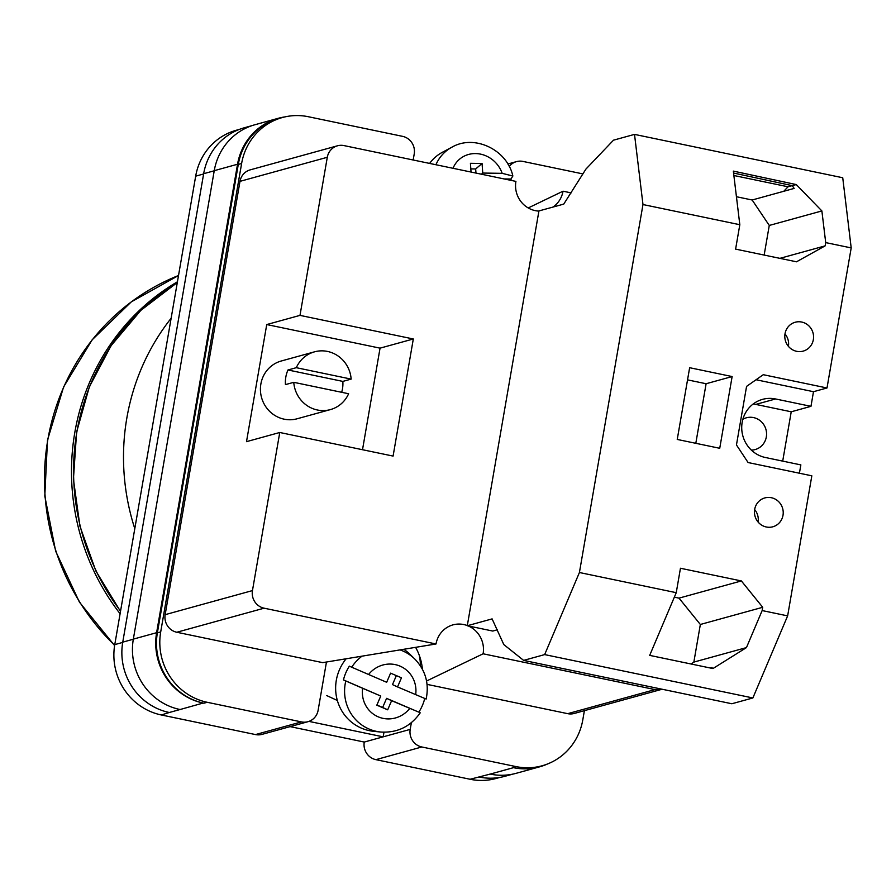 <?xml version="1.0" encoding="UTF-8"?>
<svg xmlns="http://www.w3.org/2000/svg" width="896" height="896" viewBox="0 0 896 896"><rect width="100%" height="100%" fill="white"/><g stroke="black" fill="none" stroke-linecap="round" stroke-linejoin="round"><path stroke-width="1.34" d="M420.414 665.829A48.675 46.614 74.6 0 0 419.272 655.312M411.365 722.691L410.2 729.389A14.974 14.347 74.6 0 0 421.837 746.984L375.894 759.651L470.098 779.262A59.909 57.366 -105.4 0 0 496.138 778.456L500.08 777.37M584.394 710.662L582.803 719.835A59.909 57.366 74.6 0 1 542.069 765.789A59.909 57.366 74.6 0 1 516.029 766.595L421.837 746.984M509.219 166.466A14.974 14.347 74.6 0 1 516.466 161.627A14.974 14.347 74.6 0 1 522.984 161.426L582.926 173.914M326.458 662.01L318.136 710.214A14.974 14.347 74.6 0 1 307.944 721.706A14.974 14.347 74.6 0 1 301.437 721.907L207.245 702.296A59.909 57.366 74.6 0 1 160.698 631.938L241.618 163.498A59.909 57.366 74.6 0 1 282.352 117.544A59.909 57.366 74.6 0 1 308.392 116.738L402.584 136.349A14.974 14.347 74.6 0 1 414.221 153.944L413.168 159.992M383.981 732.222L383.174 736.848L308.952 721.392M290.125 726.622L364.258 742.056L410.2 729.389M375.894 759.651A14.974 14.347 -105.4 0 1 364.258 742.056M307.944 721.706L262.013 734.373A14.974 14.347 -105.4 0 1 255.506 734.574L161.302 714.963A59.909 57.366 -105.4 0 1 114.766 644.605L195.675 176.165A59.909 57.366 -105.4 0 1 236.41 130.211L239.422 129.382M160.698 631.938L157.371 632.856L238.291 164.405A59.909 57.366 74.6 0 1 279.026 118.451L282.352 117.544M284.894 116.906A59.909 57.366 74.6 0 0 278.264 118.294A59.909 57.366 74.6 0 0 237.53 164.248L214.245 170.677L133.336 639.117A59.909 57.366 74.6 0 0 179.872 709.475A59.909 57.366 74.6 0 0 180.107 709.52L203.157 703.046A59.909 57.366 74.6 0 1 156.61 632.699L237.53 164.248M157.371 632.856A59.909 57.366 74.6 0 0 203.918 703.203L203.157 703.046M547.422 764.019A59.909 57.366 74.6 0 1 539.504 766.864A59.909 57.366 74.6 0 1 513.464 767.67L512.702 767.514A59.909 57.366 74.6 0 0 538.742 766.707L542.069 765.789M161.302 714.963L169.288 712.499A59.909 57.366 74.6 0 1 122.752 642.141L203.661 173.701A59.909 57.366 74.6 0 1 244.395 127.747L251.731 125.72M489.955 774.043A59.909 57.366 74.6 0 0 490.19 774.088L470.098 779.262M479.147 777.022A59.909 57.366 74.6 0 0 505.187 776.227L512.926 774.088M278.264 118.294L254.979 124.723A59.909 57.366 74.6 0 0 214.245 170.677M513.464 767.67L490.19 774.088A59.909 57.366 74.6 0 0 516.23 773.293L539.504 766.864M424.726 698.51A43.165 41.619 -65.1 0 1 422.374 705.522A43.165 41.619 -65.1 0 1 418.835 712.152L391.619 700.683L387.688 709.822L376.824 705.174L380.755 696.035L362.634 688.285A27.608 26.622 114.9 0 0 378.235 716.845A27.608 26.622 114.9 0 0 409.741 708.434M400.064 649.902A42.526 41.003 -65.1 0 1 414.658 658.885L409.685 654.058A44.934 43.322 114.9 0 0 403.771 649.286M346.147 658.773A44.934 43.322 114.9 0 0 339.416 669.861A44.934 43.322 114.9 0 0 373.867 731.349L380.766 732.032A42.526 41.003 -65.1 0 1 345.789 680.971L362.634 688.285M345.789 680.971L343.459 679.907A43.165 41.619 -65.1 0 1 345.834 672.784A43.165 41.619 -65.1 0 1 349.373 666.154L351.702 667.206A42.526 41.003 -65.1 0 1 362.006 656.163M425.936 698.958L397.533 686.93L401.464 677.79L390.6 673.154L386.669 682.282L351.702 667.206M380.766 732.032C397.354 733.018 410.502 726.611 420.224 712.824L420.011 712.712M397.533 686.93L392.493 684.6L396.357 675.618M387.688 709.822L382.648 707.482L386.579 698.354L418.835 712.152M386.579 698.354L391.619 700.683M382.648 707.482L376.891 705.018M343.459 679.907L380.755 696.035M511.235 180.421A43.165 39.525 49.3 0 0 510.922 179.032L512.859 176.03C507.237 149.912 474.667 134.03 452.043 147.112A42.526 38.942 49.3 0 0 435.926 164.73M429.632 163.419A44.934 41.149 -130.7 0 1 442.456 152.242L452.043 147.112M475.966 173.074L475.675 168.963L482.059 163.475L482.754 173.062L502.174 173.331L512.859 176.03M482.059 163.475L470.422 163.307L471.05 172.043M481.421 174.205L482.754 173.062M504.123 178.931L510.922 179.032M475.675 168.963L470.826 168.896M785.019 333.738A14.974 14.347 -105.4 0 1 795.2 322.246A14.974 14.347 -105.4 0 1 813.344 339.629A14.974 14.347 -105.4 0 1 803.163 351.12A14.974 14.347 -105.4 0 1 785.019 333.738M784.986 333.894A14.974 14.347 -105.4 0 1 788.424 346.36M754.678 509.398A14.974 14.347 -105.4 0 1 764.859 497.918A14.974 14.347 -105.4 0 1 783.003 515.301A14.974 14.347 -105.4 0 1 772.822 526.792A14.974 14.347 -105.4 0 1 754.678 509.398M754.645 509.555A14.974 14.347 -105.4 0 1 758.083 522.021M799.411 473.222L800.856 464.901L765.442 457.52A29.949 28.683 -105.4 0 1 742.168 422.341A29.949 28.683 -105.4 0 1 762.53 399.37A29.949 28.683 -105.4 0 1 775.555 398.966L810.97 406.336L813.49 391.698L827.008 387.979L851.2 247.912L842.733 177.744L634.514 134.389L613.491 140.179L585.928 169.086L563.752 204.098L538.933 210.941L467.286 625.744L492.778 631.053L497.392 629.776M742.862 419.272A16.475 15.781 -105.4 0 1 746.368 417.805A16.475 15.781 -105.4 0 1 766.326 436.934A16.475 15.781 -105.4 0 1 755.126 449.568A16.475 15.781 -105.4 0 1 751.374 450.117M689.64 367.707L732.133 376.555L719.734 448.291L677.242 439.443L689.64 367.707M851.2 247.912L825.709 242.603L825.138 245.874L796.488 261.8L735.605 249.122L739.816 224.717L642.981 204.546L634.514 134.389M467.286 625.744L492.106 618.89L503.798 644.571L523.634 660.397L544.656 654.595L579.421 572.51L642.981 204.546M579.421 572.51L676.245 592.682L680.456 568.254L741.373 580.944L762.709 607.286L762.149 610.568L787.64 615.877L811.832 475.81L748.093 462.538L736.456 444.942L746.57 386.389L763.269 374.696L827.008 387.979M825.709 242.603L821.878 210.941L796.264 184.565L733.342 171.114L739.816 224.717M733.578 173.051L792.288 185.662L794.147 188.418L752.158 199.998L769.272 225.445L821.878 210.941M736.434 196.728L752.158 199.998M674.341 597.162L679.011 598.136L700.347 624.478L693.851 662.099L746.458 647.595L762.149 610.568M746.458 647.595L712.947 668.55L649.69 655.379L676.245 592.682M544.656 654.595L752.875 697.962L787.64 615.877M523.634 660.397L731.853 703.752L752.875 697.962M782.701 461.115L791.224 411.79L810.97 406.336M783.765 191.285L788.054 186.782L733.88 175.504M710.237 667.979L712.096 667.475L711.122 668.17M792.198 185.64L788.054 186.782M753.189 403.995A29.949 28.683 -105.4 0 1 755.81 404.41L791.224 411.79M695.811 443.307L706.104 383.734L732.133 376.555M687.534 379.87L706.104 383.734M756.067 379.747L813.49 391.698M700.347 624.478L762.709 607.286M691.174 664.014L693.851 662.099M679.011 598.136L741.373 580.944M769.272 225.445L764.154 255.069M779.901 258.35L825.138 245.874M792.288 185.662L796.264 184.565M134.792 528.662A223.53 214.066 -105.4 0 1 171.125 318.282M120.086 613.749A223.53 214.066 -105.4 0 1 177.43 281.792M285.813 377.115A29.949 28.683 74.6 0 0 285.454 384.619L293.765 382.323A29.949 28.683 -105.4 0 0 330.422 409.595L297.158 418.768A29.949 28.683 74.6 0 1 260.87 383.992A29.949 28.683 74.6 0 1 281.232 361.01L314.496 351.837A29.949 28.683 -105.4 0 1 351.154 379.109L342.832 381.405L287.974 369.981A29.949 28.683 74.6 0 0 285.813 377.115M341.678 392.302A29.949 28.683 74.6 0 0 342.474 388.909A29.949 28.683 74.6 0 0 342.832 381.405M293.765 382.323L348.622 393.747A29.949 28.683 -105.4 0 1 330.422 409.595M287.974 369.981L296.296 367.685A29.949 28.683 -105.4 0 1 314.496 351.837M296.296 367.685L351.154 379.109M252.459 590.587A14.974 14.347 74.6 0 0 264.096 608.182L436.016 643.978L322.683 662.637L176.792 632.251A14.974 14.347 -105.4 0 1 165.155 614.667L252.459 590.587L279.765 432.488L246.501 441.661L266.739 324.554L299.992 315.381L327.298 157.282L239.994 181.35A14.974 14.347 -105.4 0 1 250.186 169.87L337.49 145.79A14.974 14.347 74.6 0 0 327.298 157.282M165.155 614.667L239.994 181.35M337.49 145.79A14.974 14.347 74.6 0 1 343.997 145.589L515.917 181.395A24.898 23.845 -105.4 0 0 538.91 211.098M362.51 449.725L380.05 348.152L413.314 338.979L299.992 315.381M413.314 338.979L393.086 456.086L279.765 432.488M436.016 643.978A24.898 23.845 -105.4 0 1 459.917 624.075A24.898 23.845 -105.4 0 1 467.309 625.576M468.182 625.923A24.898 23.845 -105.4 0 1 483.112 653.789L426.552 681.016M655.032 689.595A14.974 14.347 74.6 0 0 661.55 689.394L574.235 713.462A14.974 14.347 -105.4 0 1 567.728 713.664L655.032 689.595L483.112 653.789M528.226 207.95L563.024 191.195L571.144 192.886M563.024 191.195A24.898 23.845 -105.4 0 1 553.045 207.043M567.728 713.664L427.067 684.376M415.598 647.338A52.416 50.198 -105.4 0 1 422.397 669.166M380.05 348.152L266.739 324.554M203.616 173.97L195.675 176.165M122.707 642.421L114.766 644.605M301.437 721.907L255.506 734.574M207.245 702.296L203.918 703.203M180.107 709.52L169.288 712.499M516.029 766.595L512.702 767.514M214.222 170.789L203.661 173.701M133.314 639.229L122.752 642.141M156.61 632.699L133.336 639.117M241.618 163.498L238.291 164.405M415.666 694.68A27.608 26.622 114.9 0 0 400.053 666.131A27.608 26.622 114.9 0 0 368.547 674.531M453.018 168.291A27.608 25.278 -130.7 0 1 477.837 153.709A27.608 25.278 -130.7 0 1 502.174 173.331M755.81 404.41L775.555 398.966M120.49 611.43L95.872 570.987L79.946 526.254L73.427 479.237L76.608 432.074L89.354 386.859L111.093 345.666L140.862 310.352L177.307 282.509A223.53 214.066 74.6 0 0 120.557 611.072M114.598 645.579L79.442 602.157L55.675 551.242L44.8 496.07L47.499 440.115L63.616 386.926L92.131 339.853L131.264 301.907L178.517 275.498A223.53 214.066 74.6 0 0 114.643 645.288M264.096 608.182L176.792 632.251M516.466 161.627L507.842 164.002M426.138 699.07C429.341 683.536 425.522 670.141 414.658 658.885M326.76 695.587L337.355 700.493"/></g></svg>
